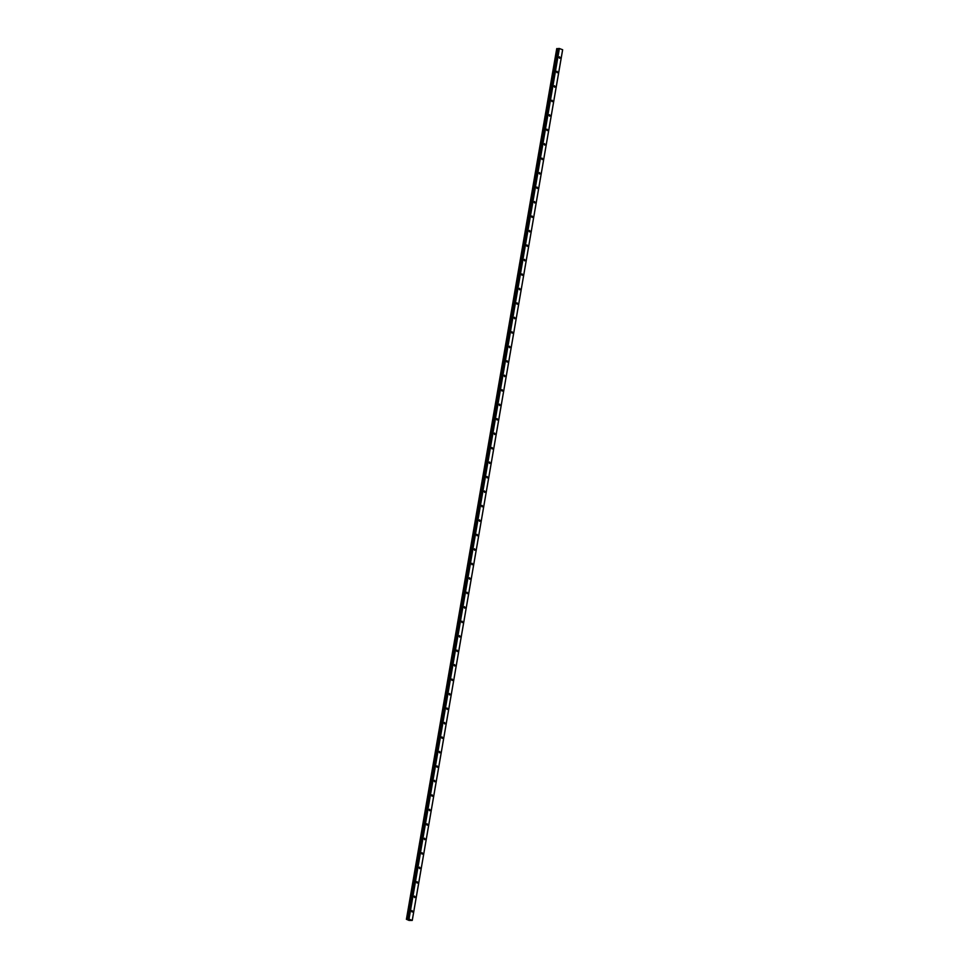 <?xml version="1.0" encoding="UTF-8"?>
<svg xmlns="http://www.w3.org/2000/svg" width="969" height="969" viewBox="0 0 969 969"><rect width="100%" height="100%" fill="white"/><g stroke="black" fill="none" stroke-linecap="round" stroke-linejoin="round"><path stroke-width="1.45" d="M411.546 911.102L412.043 910.545L412.624 911.49L412.14 912.047L411.546 911.102M414.042 896.628L414.538 896.083L415.132 897.028L414.635 897.573L414.042 896.628M416.549 882.165L417.045 881.608L417.627 882.553L417.13 883.11L416.549 882.165M419.044 867.691L419.541 867.134L420.122 868.079L419.638 868.636L419.044 867.691M421.551 853.217L422.036 852.672L422.629 853.616L422.133 854.161L421.551 853.217M424.047 838.754L424.543 838.197L425.125 839.142L424.628 839.699L424.047 838.754M426.542 824.28L427.038 823.723L427.632 824.667L427.135 825.225L426.542 824.28M429.049 809.805L429.533 809.26L430.127 810.205L429.63 810.75L429.049 809.805M431.544 795.331L432.041 794.786L432.622 795.731L432.126 796.288L431.544 795.331M434.039 780.869L434.536 780.311L435.129 781.256L434.633 781.813L434.039 780.869M436.547 766.394L437.031 765.849L437.625 766.794L437.128 767.339L436.547 766.394M439.042 751.92L439.538 751.375L440.12 752.319L439.635 752.877L439.042 751.92M441.537 737.457L442.034 736.9L442.627 737.845L442.13 738.402L441.537 737.457M444.044 722.983L444.529 722.438L445.122 723.383L444.626 723.928L444.044 722.983M446.539 708.509L447.036 707.964L447.617 708.908L447.133 709.465L446.539 708.509M449.035 694.046L449.531 693.489L450.125 694.434L449.628 694.991L449.035 694.046M451.542 679.572L452.038 679.015L452.62 679.972L452.123 680.517L451.542 679.572M454.037 665.097L454.534 664.552L455.115 665.497L454.631 666.042L454.037 665.097M456.532 650.635L457.029 650.078L457.622 651.023L457.126 651.58L456.532 650.635M459.04 636.161L459.536 635.603L460.118 636.56L459.621 637.105L459.04 636.161M461.535 621.686L462.031 621.141L462.625 622.086L462.128 622.631L461.535 621.686M464.042 607.224L464.526 606.667L465.12 607.611L464.623 608.169L464.042 607.224M466.537 592.749L467.034 592.192L467.615 593.149L467.119 593.694L466.537 592.749M469.032 578.275L469.529 577.73L470.122 578.675L469.626 579.22L469.032 578.275M471.54 563.813L472.024 563.255L472.618 564.2L472.121 564.757L471.54 563.813M474.035 549.338L474.531 548.781L475.113 549.726L474.628 550.283L474.035 549.338M476.53 534.864L477.027 534.319L477.62 535.263L477.123 535.809L476.53 534.864M479.037 520.401L479.522 519.844L480.115 520.789L479.619 521.346L479.037 520.401M481.532 505.927L482.029 505.37L482.61 506.315L482.126 506.872L481.532 505.927M484.028 491.453L484.524 490.908L485.118 491.852L484.621 492.397L484.028 491.453M486.535 476.99L487.032 476.433L487.613 477.378L487.116 477.935L486.535 476.99M489.03 462.516L489.527 461.959L490.108 462.903L489.624 463.461L489.03 462.516M491.525 448.041L492.022 447.496L492.615 448.441L492.119 448.986L491.525 448.041M494.033 433.579L494.529 433.022L495.111 433.967L494.614 434.524L494.033 433.579M496.528 419.105L497.024 418.547L497.618 419.492L497.121 420.049L496.528 419.105M499.035 404.63L499.519 404.085L500.113 405.03L499.616 405.575L499.035 404.63M501.53 390.168L502.027 389.611L502.608 390.555L502.112 391.113L501.53 390.168M504.025 375.693L504.522 375.136L505.115 376.081L504.619 376.638L504.025 375.693M506.533 361.219L507.017 360.674L507.611 361.619L507.114 362.164L506.533 361.219M509.028 346.745L509.524 346.199L510.106 347.144L509.621 347.701L509.028 346.745M511.523 332.282L512.02 331.725L512.613 332.67L512.116 333.227L511.523 332.282M514.03 317.808L514.515 317.263L515.108 318.207L514.612 318.753L514.03 317.808M516.525 303.333L517.022 302.788L517.603 303.733L517.119 304.29L516.525 303.333M519.021 288.871L519.517 288.314L520.111 289.259L519.614 289.816L519.021 288.871M521.528 274.397L522.025 273.852L522.606 274.796L522.109 275.341L521.528 274.397M524.023 259.922L524.52 259.377L525.101 260.322L524.617 260.879L524.023 259.922M526.518 245.46L527.015 244.903L527.608 245.847L527.112 246.405L526.518 245.46M529.026 230.985L529.522 230.44L530.104 231.385L529.607 231.93L529.026 230.985M531.521 216.511L532.017 215.966L532.611 216.911L532.114 217.468L531.521 216.511M534.028 202.049L534.513 201.491L535.106 202.436L534.609 202.993L534.028 202.049M536.523 187.574L537.02 187.017L537.601 187.974L537.105 188.519L536.523 187.574M539.018 173.1L539.515 172.555L540.108 173.499L539.612 174.045L539.018 173.1M541.526 158.637L542.01 158.08L542.604 159.025L542.107 159.582L541.526 158.637M544.021 144.163L544.517 143.606L545.099 144.563L544.614 145.108L544.021 144.163M546.516 129.689L547.013 129.143L547.606 130.088L547.11 130.633L546.516 129.689M549.023 115.226L549.508 114.669L550.101 115.614L549.605 116.171L549.023 115.226M551.518 100.752L552.015 100.195L552.596 101.151L552.112 101.697L551.518 100.752M554.014 86.277L554.51 85.732L555.104 86.677L554.607 87.222L554.014 86.277M556.521 71.815L557.018 71.258L557.599 72.203L557.102 72.76L556.521 71.815M559.016 57.341L559.513 56.783L560.094 57.728L559.61 58.285L559.016 57.341M558.532 48.498L408.143 919.145L558.532 48.511L559.392 48.511L562.65 49.758L412.261 920.405L408.991 920.405L406.35 919.254L409.003 919.145L412.261 920.405M556.763 48.595L406.556 919.23M558.483 48.753L556.945 48.583M408.543 919.726L409.148 919.702M556.739 48.607L406.411 919.302M562.638 49.685L412.249 920.332M557.708 48.704L407.319 919.339M557.805 48.716L407.416 919.351M559.04 48.45L408.664 919.096M559.392 48.511L409.003 919.145M557.03 48.583L406.641 919.23M557.09 48.595L406.701 919.242M557.163 48.607L406.774 919.254M558.059 48.753L407.683 919.399M558.241 48.765L407.852 919.411M558.592 48.474L408.215 919.121"/></g></svg>
